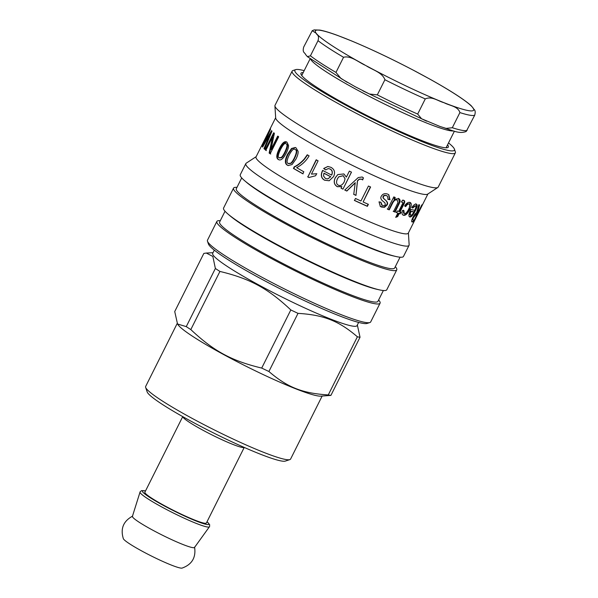 <?xml version="1.0" encoding="UTF-8"?>
<svg xmlns="http://www.w3.org/2000/svg" width="598" height="598" viewBox="0 0 598 598"><rect width="100%" height="100%" fill="white"/><g stroke="black" fill="none" stroke-linecap="round" stroke-linejoin="round"><path stroke-width="0.9" d="M270.752 133.354L271.896 131.388M263.524 145.486L263.785 144.918M265.131 149.463L264.57 148.902L266.633 144.051M271.552 130.656A85.133 8.499 26.6 0 0 271.993 131.156L264.54 149.194A85.133 8.499 -153.4 0 1 263.972 148.633L270.588 133.279L262.627 147.063A85.133 8.499 -153.4 0 1 262.298 146.562L269.324 131.351L261.917 145.464A85.133 8.499 -153.4 0 1 261.931 145.194L270.46 128.824A85.133 8.499 26.6 0 0 270.573 129.153L263.479 144.776L271.552 130.656M264.921 143.057L264.54 142.877M262.776 146.794L262.298 146.562M271.014 133.481L270.588 133.279M264.57 148.902L263.972 148.633M266.387 150.606L265.161 149.762L273.652 132.793A85.133 8.499 26.6 0 0 274.355 133.421L271.036 149.433L271.582 149.672L278.257 136.351M265.744 150.031L274.235 133.062M270.7 154.022L269.691 153.267L273.062 137.286L272.479 137.024L265.811 150.345A85.133 8.499 -153.4 0 1 265.161 149.762M271.036 149.433L277.704 136.112A85.133 8.499 26.6 0 0 278.653 136.822L270.154 153.791A85.133 8.499 -153.4 0 1 269.145 153.028L272.479 137.024M269.691 153.267L269.145 153.028M288.632 163.598L290.972 163.418C292.041 162.716 293.267 160.967 294.665 158.186C297.079 152.991 297.378 150.165 295.569 149.694L295.031 149.478M295.569 149.694L295.165 149.552C293.857 148.147 291.876 149.956 289.2 154.979C286.756 160.159 286.427 162.985 288.229 163.448L290.576 163.284C291.652 162.581 292.885 160.84 294.283 158.051C296.69 152.864 296.989 150.031 295.165 149.552L295.233 149.537M288.819 163.695L288.229 163.448M288.326 165.594L287.75 165.302C285.052 163.807 285.171 160.107 288.116 154.202L291.854 148.723L295.494 147.571M298.103 151.361C298.275 153.312 297.565 155.876 295.973 159.061L292.026 164.585L288.124 165.534L287.346 165.16C284.618 163.65 284.73 159.943 287.683 154.037L291.525 148.476L295.285 147.489L296.017 147.841L298.103 151.361M303.096 173.846L293.79 168.531L294.605 166.909C297.864 165.407 301.175 162.828 304.531 159.165L307.559 154.882M296.645 167.694A85.133 8.499 26.6 0 0 303.814 171.768L302.812 173.771A85.133 8.499 -153.4 0 1 293.431 168.412L294.246 166.797C297.52 165.302 300.846 162.731 304.218 159.068L307.237 154.792A85.133 8.499 26.6 0 0 309.106 155.854C306.183 160.892 302.027 164.839 296.645 167.694M309.121 177.546L307.888 176.866L316.417 159.838M307.888 176.866L316.17 159.786A85.133 8.499 26.6 0 0 318.099 160.84L311.461 174.108L316.835 173.749M311.461 174.108L316.641 173.726L315.632 175.745L308.889 177.501A85.133 8.499 -153.4 0 1 307.641 176.814M338.341 185.186C340.382 186.157 342.325 185.096 344.171 182.009L345.068 178.854L343.207 175.73L338.715 176.859L337.421 178.847C336.046 182.084 336.353 184.191 338.341 185.186M345.068 178.809L343.23 175.663L338.745 176.829M351.452 172.067L342.96 189.162A85.133 8.499 -153.4 0 1 341.047 188.221L341.847 186.539L337.339 186.643C334.155 184.685 333.482 181.702 335.336 177.718L337.84 174.556M342.938 189.073L341.039 188.146M341.847 186.621L337.317 186.711C334.103 184.73 333.415 181.747 335.269 177.756L337.803 174.586L343.902 173.943L346.377 177.113L349.382 171.125A85.133 8.499 26.6 0 0 351.475 172.157L342.96 189.162M363.3 177.748L362.552 179.811L361.476 179.079L359.263 179.116L357.432 180.79L355.982 195.411A85.133 8.499 -153.4 0 1 353.754 194.365L355.227 182.689L346.788 190.956L344.717 189.947M355.855 195.269L353.65 194.23M346.788 190.956L346.84 191.054A85.133 8.499 -153.4 0 1 344.754 190.037L358.254 177.561L362.216 176.993L363.42 177.883L362.672 179.938L361.581 179.206L359.361 179.243L357.514 180.91L355.982 195.411M355.309 182.801L346.84 191.054M368.144 204.15L367.142 206.153L354.352 200.33M370.409 186.845L363.113 201.975A85.133 8.499 26.6 0 0 368.375 204.337L367.374 206.34A85.133 8.499 -153.4 0 1 354.479 200.472L355.481 198.461A85.133 8.499 26.6 0 0 360.953 200.995L368.443 186.03A85.133 8.499 26.6 0 0 370.603 187.01L363.113 201.975M388.633 194.612L389.634 199.575L387.81 199.224M380.62 202.102L381.898 205.077M387.272 196.054L386.435 195.568C384.753 195.03 383.624 195.344 383.034 196.525L383.012 197.863L384.477 199.321C387.153 201.376 387.885 203.215 386.674 204.815L384.193 207.05L384.544 207.282L381.494 207.058L380.328 206.43L379.012 201.84L380.933 202.318L382.227 205.301L381.457 204.852M384.193 207.05L380.171 206.317M389.634 199.575L388.154 199.463L387.452 196.166L386.764 195.8C385.067 195.247 383.931 195.561 383.34 196.742L383.325 198.08L384.806 199.545C387.504 201.616 388.252 203.455 387.033 205.054L384.544 207.282M382.227 205.301C383.834 205.839 384.843 205.615 385.254 204.628L385.015 202.991L383.737 201.803C380.963 199.852 380.171 197.968 381.36 196.151C382.713 193.849 384.798 193.161 387.609 194.088L388.812 194.724L390.001 199.822M397.236 200.091L396.713 199.784C395.136 199.119 393.619 200.203 392.161 203.028L388.864 209.614L387.25 208.979M398.634 198.499L399.329 202.206L394.635 211.797L393.163 211.251M394.852 197.243L393.947 199.059L394.336 199.306L398.851 198.626M388.864 209.614L389.253 209.861A85.133 8.499 -153.4 0 1 387.624 209.218L393.783 196.921A85.133 8.499 26.6 0 0 395.241 197.497L394.336 199.306M394.635 211.797L395.069 212.066A85.133 8.499 -153.4 0 1 393.589 211.52L398.006 202.468L397.124 200.046C395.532 199.373 394.007 200.45 392.55 203.283L389.253 209.861M399.329 202.206L399.763 202.475L395.069 212.066M398.328 198.364C400.01 199.179 400.488 200.547 399.763 202.475M402.2 202.184L401.228 201.862M400.51 211.969L399.703 213.591L398.739 213.262L397.214 216.297L397.685 216.581L395.697 217.358L397.849 213.067L396.003 212.297M397.214 216.297L395.981 216.79M403.104 200.136C404.629 200.293 404.629 201.773 403.097 204.553L399.546 211.64L400.017 211.924A85.133 8.499 26.6 0 0 400.989 212.253L400.182 213.875A85.133 8.499 -153.4 0 1 399.202 213.538L397.685 216.581M397.849 213.067A85.133 8.499 -153.4 0 1 396.452 212.567L397.259 210.952A85.133 8.499 26.6 0 0 398.657 211.453L402.267 204.247C402.97 202.939 402.992 202.281 402.334 202.259L401.677 202.131L402.394 200.21L404.009 200.622M398.739 213.262L399.202 213.538M399.703 213.591L400.182 213.875M403.56 200.412C405.093 200.577 405.1 202.049 403.568 204.837L400.017 211.924M408.965 204.075L408.539 203.828C407.582 203.499 406.476 204.337 405.227 206.325M403.396 210.227L403.553 213.15L404.255 213.523C405.466 213.964 406.894 212.589 408.546 209.405C410.108 206.168 410.273 204.411 409.047 204.12C408.083 203.791 406.969 204.621 405.713 206.616L404.607 205.929C406.453 203.163 408.21 201.989 409.892 202.408L410.325 202.595M410.049 202.468L409.144 209.367C406.999 213.576 404.928 215.437 402.947 214.959L402.768 214.891M409.892 202.408C411.79 203.066 411.716 205.488 409.675 209.666C407.522 213.875 405.451 215.736 403.456 215.25C401.908 214.697 401.587 213.082 402.499 210.421L403.889 210.518L404.255 213.523M414.085 215.325L415.558 214.174A84.453 8.432 -153.4 0 0 416.485 214.047L417.09 214.353A85.133 8.499 -153.4 0 1 416.148 214.488L413.659 217.328C412.807 219.055 412.657 219.982 413.218 220.101A85.133 8.499 26.6 0 0 414.279 219.967L417.09 214.353M412.65 217.949L412.456 219.758L413.218 220.101M419.004 204.658L416.776 212.141L417.591 212.507A85.133 8.499 26.6 0 0 418.062 212.417L421.837 204.875A85.133 8.499 26.6 0 0 422.173 204.763L413.674 221.731A85.133 8.499 -153.4 0 1 412.299 221.978L411.932 221.903M413.749 220.064L413.069 221.417L411.701 221.664L412.299 221.978C411.245 221.978 411.469 220.408 412.979 217.268C414.272 214.764 415.483 213.254 416.619 212.731L418.72 204.875A85.133 8.499 26.6 0 0 419.587 204.972L417.591 212.507M417.531 212.507L416.709 214.159M413.069 221.417L413.674 221.731M411.028 211.393L410.482 211.094A84.453 8.432 -153.4 0 0 413.285 211.699L413.853 212.006A85.133 8.499 -153.4 0 1 411.028 211.393L410.206 213.822L410.714 215.28C411.588 215.347 412.635 214.256 413.853 212.006M410.482 211.094L409.66 213.516L409.996 214.914L410.714 215.28M415.139 205.705L412.172 207.745M415.692 203.828C417.098 204.232 416.776 206.474 414.728 210.548C412.575 214.809 410.766 216.857 409.309 216.678M416.245 204.135C417.666 204.546 417.352 206.788 415.296 210.862C413.143 215.123 411.334 217.164 409.862 216.984C408.412 216.528 408.643 214.196 410.579 209.98L410.863 209.427A85.133 8.499 26.6 0 0 414.75 210.309C416.036 207.551 416.253 206.063 415.393 205.839L412.717 208.052L411.85 207.521C413.517 205.047 414.982 203.918 416.245 204.135L416.574 204.254M327.891 178.892L330.672 176.754A85.133 8.499 -153.4 0 1 323.907 173.233L323.511 175.976L325.439 178.51L327.846 178.899L330.672 176.754M330.769 176.731A84.453 8.432 -153.4 0 1 324.064 173.233L323.907 173.233M325.768 169.899L323.653 168.516L327.839 166.483L330.918 167.32C334.574 169.354 335.456 172.463 333.564 176.627L329.169 180.76L324.602 180.222C321.223 178.316 320.476 175.229 322.352 170.953L322.643 170.408A85.133 8.499 26.6 0 0 331.643 175.109L331.741 175.079C332.824 172.187 332.309 170.168 330.186 169.017L328.339 168.584M329.199 180.753L324.729 180.207C321.38 178.324 320.64 175.236 322.524 170.968L322.815 170.415M323.824 168.531L327.921 166.483M331.643 175.109C332.727 172.217 332.196 170.191 330.059 169.032L328.265 168.584L325.611 169.899L323.653 168.516M279.625 157.947L281.68 157.67C282.66 156.93 283.848 155.166 285.239 152.385C287.675 147.198 288.116 144.424 286.562 144.051L286.33 143.931M279.146 157.76L281.209 157.483C282.196 156.751 283.385 154.987 284.783 152.206C287.212 147.018 287.645 144.238 286.083 143.864C285.052 142.556 283.213 144.417 280.567 149.455C278.092 154.628 277.622 157.394 279.146 157.76L279.662 157.969M279.057 159.838L278.75 159.659C276.508 158.343 276.874 154.733 279.834 148.835L283.437 143.288L286.659 141.988M288.542 145.493C288.58 147.392 287.802 149.934 286.218 153.118C283.28 158.889 280.626 161.004 278.272 159.472C276.014 158.141 276.366 154.523 279.326 148.625C282.166 142.847 284.708 140.694 286.943 142.152L288.542 145.493M286.42 141.876L286.943 142.152M455.347 152.864L438.229 187.047A91.262 9.112 -153.4 0 1 437.856 187.451L427.667 194.126A85.133 8.499 -153.4 0 1 348.088 163.232A85.133 8.499 -153.4 0 1 275.678 118.015L274.916 105.861A91.262 9.112 -153.4 0 1 275.02 105.323L292.13 71.14A91.262 9.112 26.6 0 0 369.661 120.153A91.262 9.112 26.6 0 0 455.347 152.864A91.262 9.112 26.6 0 0 455.34 151.84L454.428 149.134A89.222 8.91 -153.4 0 1 370.663 118.15A89.222 8.91 -153.4 0 1 295.674 69.637A89.222 8.91 -153.4 0 1 304.188 70.646M427.906 193.969L408.292 233.138A85.133 8.499 -153.4 0 1 328.362 202.617A85.133 8.499 -153.4 0 1 256.041 156.9L275.656 117.731M207.476 241.218L208.396 243.932A89.222 8.91 26.6 0 0 284.177 290.845A89.222 8.91 26.6 0 0 367.142 323.428L369.863 322.539A91.262 9.112 -153.4 0 1 284.999 289.215A91.262 9.112 -153.4 0 1 207.476 241.218A91.262 9.112 -153.4 0 1 207.476 240.194L216.857 221.454A91.262 9.112 -153.4 0 1 220.288 220.699M446.542 146.869A81.051 8.095 -153.4 0 1 446.512 147.684A81.051 8.095 -153.4 0 1 446.437 147.811M301.519 75.236A81.051 8.095 -153.4 0 1 301.571 75.109A81.051 8.095 -153.4 0 1 302.207 74.593M303.231 72.56A82.412 8.23 26.6 0 0 300.966 74.212A82.412 8.23 26.6 0 0 370.962 117.544A82.412 8.23 26.6 0 0 447.596 147.639A82.412 8.23 26.6 0 0 447.558 144.836M448.515 142.922A89.222 8.91 -153.4 0 1 454.428 149.134M295.674 69.637L292.953 70.527A91.262 9.112 26.6 0 0 292.13 71.14M437.856 187.451A91.262 9.112 -153.4 0 1 352.543 154.336A91.262 9.112 -153.4 0 1 274.916 105.861M378.624 299.987A91.262 9.112 -153.4 0 1 380.074 303.186L370.685 321.926A91.262 9.112 -153.4 0 1 369.863 322.539M380.074 303.186A91.262 9.112 -153.4 0 1 294.38 270.468A91.262 9.112 -153.4 0 1 216.857 221.454M408.404 232.914L409.144 244.784A91.262 9.112 -153.4 0 1 409.047 245.329A91.262 9.112 -153.4 0 1 323.361 212.611A91.262 9.112 -153.4 0 1 245.83 163.598A91.262 9.112 -153.4 0 1 246.204 163.194L256.153 156.676M409.047 245.329L403.478 256.437A91.262 9.112 -153.4 0 1 396.011 256.52A91.262 9.112 -153.4 0 1 317.792 223.727A91.262 9.112 -153.4 0 1 244.679 180.738A91.262 9.112 -153.4 0 1 240.269 174.713L245.83 163.598M396.011 256.52L393.469 255.944A88.541 8.843 -153.4 0 1 317.59 224.13A88.541 8.843 -153.4 0 1 246.66 182.427L244.679 180.738M400.055 257.2L394.65 267.986A88.541 8.843 -153.4 0 1 311.521 236.247A88.541 8.843 -153.4 0 1 236.307 188.699L241.712 177.905M395.315 266.663A91.262 9.112 -153.4 0 1 396.758 269.862A91.262 9.112 -153.4 0 1 311.072 237.144A91.262 9.112 -153.4 0 1 233.549 188.131A91.262 9.112 -153.4 0 1 236.972 187.376M396.758 269.862L386.786 289.768A91.262 9.112 -153.4 0 1 379.319 289.843A91.262 9.112 -153.4 0 1 301.1 257.05A91.262 9.112 -153.4 0 1 227.995 214.069A91.262 9.112 -153.4 0 1 223.577 208.037L233.549 188.131M379.319 289.843L376.785 289.275A88.541 8.843 -153.4 0 1 300.899 257.461A88.541 8.843 -153.4 0 1 229.968 215.758L227.995 214.069M383.363 290.523L377.958 301.317A88.541 8.843 -153.4 0 1 294.829 269.578A88.541 8.843 -153.4 0 1 219.623 222.03L225.027 211.236M145.643 387.399L147.175 391.914A77.643 7.752 26.6 0 0 213.127 432.743A77.643 7.752 26.6 0 0 285.321 461.095L289.851 459.615A81.051 8.095 -153.4 0 1 214.488 430.014A81.051 8.095 -153.4 0 1 145.643 387.399A81.051 8.095 -153.4 0 1 145.643 386.487L177.195 323.473M182.726 416.627L144.88 492.214A34.392 3.438 26.6 0 0 174.093 510.685A34.392 3.438 26.6 0 0 206.385 523.011L244.238 447.424M177.531 324.004L174.728 311.551L203.843 253.41L206.31 253.044L212.851 256.452L215.377 268.48L186.262 326.62L177.531 324.004L177.98 324.677A81.051 8.095 26.6 0 0 246.354 366.395A81.051 8.095 26.6 0 0 320.715 396.153L330.911 395.39L360.026 337.25L357.35 324.983M328.272 394.927C302.476 393.342 287.511 387.437 268.906 371.5L298.013 313.359C323.81 314.944 338.774 320.849 357.387 336.794L328.272 394.927A92.114 9.202 26.6 0 0 330.911 395.39M261.707 368.076C231.598 360.856 213.733 351.153 190.814 329.58L219.929 271.44C250.031 278.661 267.904 288.363 290.822 309.943L261.707 368.076A92.114 9.202 26.6 0 0 268.906 371.5M214.301 250.136L212.701 253.335A80.708 8.058 26.6 0 0 281.262 296.675A80.708 8.058 26.6 0 0 357.036 325.611L358.636 322.412M215.377 268.48A92.114 9.202 26.6 0 0 219.929 271.44M290.822 309.943A92.114 9.202 26.6 0 0 298.013 313.359M357.387 336.794A92.114 9.202 26.6 0 0 360.026 337.25M186.262 326.62A92.114 9.202 26.6 0 0 190.814 329.58M322.128 396.078L290.583 459.07A81.051 8.095 -153.4 0 1 289.851 459.615M132.681 516.089C123.375 521.09 120.258 528.625 123.345 538.693A33.054 3.304 26.6 0 0 151.399 556.013A33.054 3.304 26.6 0 0 182.069 568.1C191.973 564.534 196.144 557.53 194.574 547.08M145.531 490.913L141.629 490.584L140.141 491.743L132.412 516.351A34.736 3.468 26.6 0 0 161.938 534.956A34.736 3.468 26.6 0 0 194.522 547.454L209.606 526.509L209.629 524.61L207.035 521.71M440.091 126.507L421.545 118.748L417.681 114.069L425.268 98.917C431.883 95.867 438.17 101.197 444.097 102.721C449.352 105.614 458.016 106.182 459.899 112.588L452.312 127.74L446.101 128.391L440.091 126.507C453.299 130.611 458.808 134.199 466.201 131.493L474.722 115.175C476.262 109.367 473.616 109.853 472.876 107.752L471.037 105.554C463.742 99.178 450.085 90.395 430.059 79.22L413.98 70.549M433.019 80.902L430.059 79.22M351.751 41.008L337.691 35.469M310.429 55.823L307.387 56.653L305.548 54.455C304.801 52.355 302.162 52.841 303.702 47.033L312.223 30.715L316.17 33.249C316.91 35.349 319.556 34.863 318.016 40.671L310.429 55.823A91.95 9.179 -153.4 0 0 335.964 72.418L343.551 57.273C350.996 55.3 358.725 62.528 365.744 65.474C372.083 69.779 382.204 72.246 384.91 79.736L377.323 94.88L369.497 94.021L355.13 86.68L341.032 78.547L335.964 72.418M269.481 137.151L268.988 136.912M294.665 158.186L294.283 158.051M290.972 163.418L290.576 163.284M288.116 154.202L287.683 154.037M287.75 165.302L287.346 165.16M392.161 203.028L392.55 203.283M398.447 204.18L398.881 204.449M403.097 204.553L403.568 204.837M409.144 209.367L409.675 209.666M415.558 214.174L416.148 214.488M413.098 217.029L413.659 217.328M417.853 208.224L418.443 208.538M409.66 213.516L410.206 213.822M414.728 210.548L415.296 210.862M285.239 152.385L284.783 152.206M281.68 157.67L281.209 157.483M286.562 144.051L286.083 143.864M279.834 148.835L279.326 148.625M182.771 416.649A34.392 3.438 26.6 0 0 212.021 434.94A34.392 3.438 26.6 0 0 244.193 447.409M140.014 492.042A38.825 3.88 26.6 0 0 173.016 512.837A38.825 3.88 26.6 0 0 209.435 526.808M145.501 490.958A37.143 3.708 26.6 0 0 173.973 510.931A37.143 3.708 26.6 0 0 207.013 521.762M384.91 79.736A91.95 9.179 26.6 0 0 425.268 98.917M364.548 64.816A88.541 8.843 -153.4 0 1 316.17 33.249A88.541 8.843 -153.4 0 1 344.941 38.272A88.541 8.843 -153.4 0 1 423.294 75.527A88.541 8.843 -153.4 0 1 472.876 107.752A88.541 8.843 -153.4 0 1 444.097 102.721A88.541 8.843 -153.4 0 1 366.993 66.146M318.016 40.671A91.95 9.179 26.6 0 0 343.551 57.273M459.899 112.588A91.95 9.179 26.6 0 0 474.722 115.175M417.681 114.069A91.95 9.179 -153.4 0 1 377.323 94.88M310.796 59.479A80.708 8.058 26.6 0 0 379.08 101.339A80.708 8.058 26.6 0 0 453.501 130.94M467.135 130.327A91.95 9.179 -153.4 0 1 452.312 127.74M416.813 212.178L417.411 212.492M213.023 252.7L206.31 253.044M338.326 35.708C330.417 32.763 324.266 30.894 319.87 30.087L314.137 29.9L312.223 30.715M416.716 71.977C393.394 59.658 371.478 49.223 350.959 40.679M362.919 90.874L426.673 121.2M307.387 56.653L347.221 82.352M310.063 58.91L301.736 75.535M454.398 131.186L446.071 147.811"/></g></svg>
